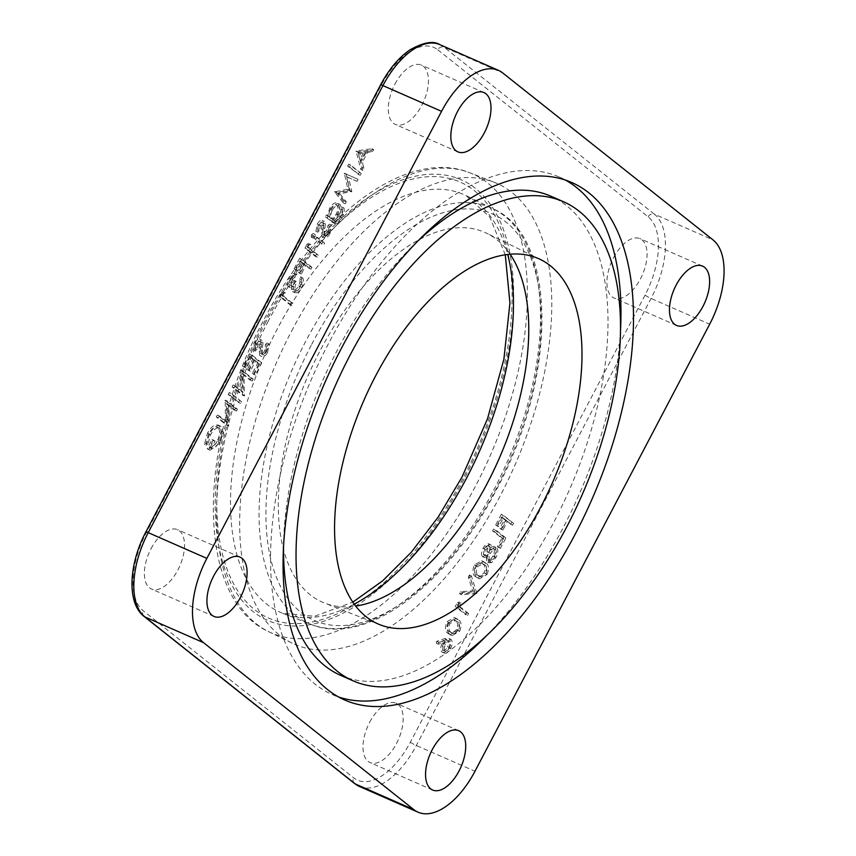 <?xml version="1.0" encoding="UTF-8"?>
<svg xmlns="http://www.w3.org/2000/svg" width="856" height="856" viewBox="0 0 856 856"><rect width="100%" height="100%" fill="white"/><g stroke="black" fill="none" stroke-linecap="round" stroke-linejoin="round"><path stroke-width="0.64" stroke-dasharray="4.28 3.21" d="M394.958 84.123A32.389 16.703 -66.3 0 1 421.387 65.099A32.389 16.703 -66.3 0 1 421.773 105.406A32.389 16.703 -66.3 0 1 395.354 124.42A32.389 16.703 -66.3 0 1 394.958 84.123M151.052 548.696A32.389 16.703 -66.3 0 1 177.481 529.671A32.389 16.703 -66.3 0 1 177.866 569.978A32.389 16.703 -66.3 0 1 151.448 589.003A32.389 16.703 -66.3 0 1 151.052 548.696M369.674 722.25A32.389 16.703 -66.3 0 1 396.103 703.236A32.389 16.703 -66.3 0 1 396.489 743.543A32.389 16.703 -66.3 0 1 370.07 762.557A32.389 16.703 -66.3 0 1 369.674 722.25M613.581 257.677A32.389 16.703 -66.3 0 1 640.01 238.664A32.389 16.703 -66.3 0 1 640.395 278.96A32.389 16.703 -66.3 0 1 613.977 297.984A32.389 16.703 -66.3 0 1 613.581 257.677M417.461 241.424A261.626 134.927 113.7 0 0 337.489 349.826A261.626 134.927 113.7 0 0 283.561 546.556M340.635 675.363A261.626 134.927 113.7 0 0 554.046 521.753A261.626 134.927 113.7 0 0 550.9 196.217M486.583 635.644A282.555 145.713 113.7 0 0 562.713 528.623A282.555 145.713 113.7 0 0 620.493 330.523M565.442 180.081A282.555 145.713 113.7 0 0 559.31 177.053A282.555 145.713 113.7 0 0 328.822 342.956A282.555 145.713 113.7 0 0 332.224 694.526A282.555 145.713 113.7 0 0 338.601 696.987M291.575 331.144A251.653 129.78 -66.3 0 1 494.34 182.339A251.653 129.78 -66.3 0 1 499.883 496.512A251.653 129.78 -66.3 0 1 292.121 643.124A251.653 129.78 -66.3 0 1 291.575 331.144M510.112 254.211A201.941 104.143 113.7 0 0 486.679 233.26A201.941 104.143 113.7 0 0 319.962 350.906A201.941 104.143 113.7 0 0 324.413 603.02A201.941 104.143 113.7 0 0 355.689 606.08M448.351 633.622L450.117 634.724L457.746 630.358C459.95 624.302 459.426 620.418 456.173 618.738L454.226 617.518L446.896 621.756C444.639 627.876 445.131 631.835 448.351 633.622L452.075 635.58L459.693 631.225L457.746 630.358M484.41 557.524L482.452 556.668L486.251 555.266L486.764 561.686L489.215 562.841L491.729 562.574L495.913 557.652C498.171 553.179 498.406 549.862 496.619 547.712L494.672 546.856C493.216 546.021 491.526 546.716 489.568 548.942L488.723 543.795L491.023 544.865C489.033 544.106 487.021 545.55 484.999 549.178C483.191 552.912 482.998 555.694 484.41 557.524L488.198 556.122L488.723 562.542L486.764 561.686L489.771 561.718L493.955 556.796C496.213 552.323 496.448 549.006 494.672 546.856L496.619 547.712C495.175 546.877 493.473 547.572 491.526 549.798L491.023 544.865L489.065 543.999C487.075 543.25 485.074 544.694 483.052 548.322C481.243 552.056 481.04 554.838 482.452 556.668L484.41 557.524M505.885 537.953L495.57 529.768L494.543 531.736L503.799 539.077L499.369 547.508L500.428 548.343L505.885 537.953L503.927 537.097L493.612 528.912L495.57 529.768M513.557 523.348L503.242 515.152L497.636 525.83L498.695 526.675L503.264 517.966L506.442 520.48L501.873 529.19L502.921 530.035L507.501 521.325L512.519 525.306L513.557 523.348L501.284 514.296L503.242 515.152M267.693 352.276L268.945 343.823L267.447 345.268L266.644 351.442C265.296 353.903 263.958 354.865 262.642 354.352L262.043 352.758L262.953 342.796L262.022 340.324L259.689 339.233L262.022 340.324C260.331 339.468 258.587 340.635 256.779 343.812L255.463 351.035L257.025 349.762L257.956 344.433L260.952 342.261L262.011 356.567L259.668 355.465L261.615 356.321C263.584 357.252 265.606 355.903 267.693 352.276L265.745 351.42L266.986 342.967L268.945 343.823M266.986 342.967L265.488 344.412L264.686 350.585C263.338 353.046 262 354.01 260.684 353.485L262.899 354.502L260.684 353.485L260.085 351.902L262.043 352.758M260.085 351.902L260.994 341.94L260.064 339.468C258.384 338.612 256.639 339.779 254.831 342.956L253.504 350.179L255.077 348.906L255.998 343.577L258.769 341.276L260.952 342.261L258.994 341.405L259.571 343.898L261.519 344.765M261.786 362.826L251.471 354.641L244.987 366.999L246.047 367.845L251.504 357.444L254.671 359.969L249.214 370.359L250.273 371.204L255.73 360.804L259.7 363.95L254.243 374.35L255.291 375.185L261.786 362.826L259.828 361.97L249.524 353.785L251.471 354.641M252.199 381.091L253.226 379.122L242.922 370.937L243.222 392.273L235.1 385.821L234.073 387.789L244.377 395.975L244.099 374.661L252.199 381.091L250.241 380.235L251.279 378.266L253.226 379.122M241.435 401.592L231.12 393.407L230.082 395.376L240.397 403.561L241.435 401.592L229.162 392.551L231.12 393.407M236.417 411.148L237.444 409.179L227.14 400.993L227.439 422.329L219.318 415.888L218.291 417.856L228.595 426.042L228.317 404.717L236.417 411.148L234.458 410.291L235.496 408.323L237.444 409.179M209.474 433.928L206.328 445.377L207.965 444.285L210.565 434.698C213.807 429.07 216.953 426.951 220.003 428.375C222.357 431.424 222.014 436.046 218.965 442.263C216.472 446.896 213.893 448.961 211.207 448.458L215.049 441.15L213.989 440.316L209.121 449.582L210.148 450.213L220.11 442.927L223.138 431.884L221.073 426.438L218.301 425.079L221.073 426.438C217.36 424.448 213.486 426.951 209.474 433.928L207.516 433.072L204.37 444.521L206.328 445.377M204.37 444.521L206.007 443.429L208.607 433.842C211.849 428.203 214.995 426.095 218.045 427.519L220.003 428.375L218.045 427.519C220.399 430.568 220.056 435.19 217.007 441.396L218.965 442.263M285.423 292.827L283.689 293.276L281.56 297.332L291.875 305.517L292.913 303.548L283.657 296.197L285.423 292.827L283.464 291.971L281.731 292.42L283.689 293.276M291.896 279.784L295.887 276.456L296.925 274.487C294.849 274.006 292.827 275.482 290.858 278.917C288.986 282.705 288.761 285.551 290.173 287.445L288.215 286.589L290.173 287.445L293.64 286.567L293.276 289.638L294.903 292.699L292.463 291.543L294.421 292.41C296.797 293.533 299.226 291.885 301.729 287.466C303.773 283.283 304.041 280.04 302.521 277.74L301.494 279.709L302.018 282.555L300.649 286.664C298.958 289.852 297.246 291.126 295.534 290.505C294.4 288.451 294.849 285.626 296.893 282.031L295.844 281.196C294.378 284.203 292.838 285.626 291.2 285.476L291.896 279.784L289.949 278.928L293.94 275.6L295.887 276.456M293.94 275.6L294.967 273.631C292.891 273.15 290.869 274.626 288.9 278.061C287.038 281.849 286.814 284.695 288.215 286.589L291.682 285.711L291.318 288.782L292.463 291.543C294.839 292.677 297.278 291.029 299.771 286.61C301.815 282.426 302.082 279.184 300.563 276.884L299.536 278.853L300.06 281.699L298.69 285.808C297 288.986 295.299 290.27 293.587 289.649L295.823 290.687L293.587 289.649C292.442 287.595 292.891 284.77 294.945 281.175L296.893 282.031M294.945 281.175L293.886 280.34C292.42 283.347 290.88 284.77 289.242 284.62L291.415 285.594L289.242 284.62L289.949 278.928M311.937 267.307L301.622 259.122L296.015 269.79L297.075 270.635L301.654 261.925L304.822 264.44L300.253 273.15L301.312 273.995L305.881 265.285L310.899 269.266L311.937 267.307L309.979 266.451L299.664 258.255L301.622 259.122M310.792 244.506L309.059 244.955L306.93 249L317.244 257.185L318.282 255.227L309.027 247.876L310.792 244.506L308.834 243.65L307.111 244.088L309.059 244.955M324.617 243.147L317.084 237.155L316.057 239.124L323.589 245.105L324.617 243.147L315.126 236.299L317.084 237.155M315.147 234.426L313.071 233.495L315.147 234.426L313.403 235.614L313.36 238.15L311.284 237.23L313.232 238.086L314.987 236.877L315.147 234.426M330.095 233.442L331.336 224.989L329.838 226.423L329.036 232.597C327.688 235.058 326.35 236.031 325.034 235.507L324.435 233.913L325.344 223.962L324.413 221.49L322.081 220.399L324.413 221.49C322.733 220.634 320.979 221.79 319.17 224.978L317.854 232.201L319.427 230.927L320.347 225.599L323.343 223.416L324.403 237.722L322.059 236.631L324.017 237.487C325.976 238.407 327.998 237.059 330.095 233.442L328.137 232.586L329.378 224.133L331.336 224.989M329.378 224.133L327.88 225.567L327.078 231.741C325.729 234.202 324.392 235.165 323.076 234.651L325.291 235.657L323.076 234.651L322.477 233.057L324.435 233.913M322.477 233.057L323.386 223.095L322.466 220.623C320.775 219.767 319.031 220.934 317.223 224.112L315.896 231.345L317.469 230.071L318.389 224.732L321.161 222.432L323.343 223.416L321.385 222.56L321.963 225.064L323.91 225.92M329.614 216.857L328.297 215.808L327.26 217.777L335.862 223.769C338.109 223.47 340.142 221.533 341.972 217.948C344.037 214.118 344.679 210.758 343.887 207.88L341.137 217.028L335.766 221.576L334.386 220.645L339.19 215.391C341.608 210.244 341.79 206.499 339.704 204.167L337.756 203.311C335.135 201.941 332.395 203.674 329.539 208.511L327.655 216.001L326.339 214.952L325.312 216.921L333.904 222.913C336.151 222.614 338.195 220.677 340.014 217.092C342.079 213.262 342.721 209.902 341.929 207.024L339.19 216.172L333.808 220.72L332.428 219.789L337.232 214.535C339.661 209.388 339.832 205.643 337.756 203.311L339.704 204.167C337.093 202.797 334.354 204.531 331.486 209.367L329.614 216.857L327.655 216.001M357.969 151.79L362.826 170.376L363.95 168.236L362.345 162.373L367.556 152.443L372.617 151.737L373.74 149.586L357.969 151.79L356.01 150.934L360.868 169.52L361.992 167.38L360.387 161.517L365.598 151.587L370.659 150.881L371.782 148.73L356.01 150.934M361.2 173.468L350.628 165.069L349.59 167.038L360.173 175.437L361.2 173.468L348.67 164.213L350.628 165.069M357.07 181.344L358.108 179.364L346.273 174.078L349.837 190.118L336.633 192.429L345.268 203.814L346.305 201.834L339.993 193.841L351.795 191.38L348.531 177.534L357.07 181.344L355.112 180.488L356.15 178.508L358.108 179.364M487.107 574.43C489.322 568.363 488.797 564.489 485.545 562.799L483.587 561.59L476.268 565.816C474.01 571.947 474.492 575.906 477.723 577.693L479.488 578.784L487.107 574.43L485.159 573.573C487.364 567.507 486.839 563.623 483.587 561.943L481.639 560.733L474.31 564.96C472.052 571.091 472.533 575.039 475.765 576.837L477.53 577.928L485.159 573.573M476.824 593.294L471.378 575.842L470.276 577.95L474.566 591.699L462.604 592.555L461.502 594.663L476.674 593.582L474.877 592.438L469.43 574.986L471.378 575.842M457.382 605.363L459.148 601.993L457.414 602.442L455.285 606.487L465.6 614.683L466.638 612.714L457.382 605.363L459.33 606.219L461.106 602.849L459.148 601.993M449.004 638.523L450.962 639.379L449.004 638.523L444.724 638.597L436.592 641.401L436.357 643.359L443.558 640.877L442.263 643.07C440.337 647.179 440.219 650.153 441.91 651.994L444.382 653.171L441.91 651.994C444.061 653.16 446.308 651.716 448.662 647.65C450.63 643.445 450.748 640.406 449.004 638.523M357.958 152.657L363.982 151.812L359.873 159.644L357.958 152.657L359.916 153.513L365.94 152.668L361.831 160.5L359.916 153.513M355.871 151.223L357.819 152.079M371.782 148.73L373.74 149.586M370.659 150.881L372.617 151.737M365.598 151.587L367.556 152.443M360.387 161.517L362.345 162.373M361.992 167.38L363.95 168.236M360.868 169.52L362.826 170.376M359.873 159.644L361.831 160.5M363.982 151.812L365.94 152.668M348.67 164.213L347.632 166.182L360.173 175.437M358.215 174.581L359.242 172.612M347.632 166.182L349.59 167.038M356.15 178.508L344.315 173.212L347.878 189.262L334.536 191.851L343.32 202.947L344.358 200.978L338.034 192.985L349.612 190.963L346.573 176.678L348.531 177.534M346.573 176.678L355.112 180.488M349.837 190.524L351.795 191.38M349.612 190.963L351.559 191.83M338.034 192.985L339.993 193.841M344.358 200.978L346.305 201.834M343.32 202.947L345.268 203.814M334.536 191.851L336.483 192.718M334.685 191.573L336.633 192.429M347.878 189.262L349.837 190.118M344.166 173.501L346.124 174.357M344.315 173.212L346.273 174.078M330.384 209.399C332.588 205.601 334.717 204.231 336.761 205.312C338.366 207.099 338.195 209.955 336.258 213.904C334.108 217.745 332.042 219.083 330.063 217.906C328.415 216.194 328.522 213.358 330.384 209.399L332.331 210.255C334.546 206.457 336.675 205.087 338.709 206.168C340.324 207.954 340.153 210.811 338.216 214.76C336.066 218.601 334 219.939 332.021 218.762C330.373 217.049 330.48 214.214 332.331 210.255M336.29 205.033L338.709 206.168L336.29 205.033M330.577 218.226L332.535 219.083L330.577 218.226M326.339 214.952L328.297 215.808M329.539 208.511L331.486 209.367M337.232 214.535L339.19 215.391M332.428 219.789L334.386 220.645M339.19 216.172L341.137 217.028M340.891 208.992L342.849 209.848M341.929 207.024L343.887 207.88M340.014 217.092L341.972 217.948M333.904 222.913L335.862 223.769M325.312 216.921L327.26 217.777M336.258 213.904L338.216 214.76M321.963 225.064L321.439 228.82L322.059 236.631C324.017 237.551 326.05 236.203 328.137 232.586M321.439 228.82L323.397 229.676M318.389 224.732L320.347 225.599M317.469 230.071L319.427 230.927M315.896 231.345L317.854 232.201M317.223 224.112L319.17 224.978M323.386 223.095L325.344 223.962M327.078 231.741L329.036 232.597M327.88 225.567L329.838 226.423M311.445 234.758L311.284 237.23L313.029 236.021L313.2 233.57L311.445 234.758L313.403 235.614M313.029 236.021L314.987 236.877M315.126 236.299L314.099 238.268L323.589 245.105M321.631 244.249L322.669 242.28M314.099 238.268L316.057 239.124M307.111 244.088L304.982 248.144L315.286 256.329L316.324 254.36L307.069 247.02L309.027 247.876M307.069 247.02L308.834 243.65M316.324 254.36L318.282 255.227M315.286 256.329L317.244 257.185M304.982 248.144L306.93 249M299.664 258.255L294.068 268.934L295.117 269.779L299.696 261.069L302.864 263.584L298.295 272.294L299.354 273.139L303.923 264.429L310.899 269.266M308.952 268.41L309.979 266.451M303.923 264.429L305.881 265.285M299.354 273.139L301.312 273.995M298.295 272.294L300.253 273.15M302.864 263.584L304.822 264.44M299.696 261.069L301.654 261.925M295.117 269.779L297.075 270.635M294.068 268.934L296.015 269.79M293.886 280.34L295.844 281.196M298.69 285.808L300.649 286.664M300.06 281.699L302.018 282.555M299.536 278.853L301.494 279.709M300.563 276.884L302.521 277.74M299.771 286.61L301.729 287.466M291.318 288.782L293.276 289.638M291.682 285.711L293.64 286.567M288.9 278.061L290.858 278.917M294.967 273.631L296.925 274.487M281.731 292.42L279.612 296.465L289.916 304.65L290.954 302.692L281.699 295.341L283.657 296.197M281.699 295.341L283.464 291.971M290.954 302.692L292.913 303.548M289.916 304.65L291.875 305.517M279.612 296.465L281.56 297.332M217.007 441.396C214.524 446.04 211.935 448.105 209.249 447.602L213.091 440.294L212.031 439.46L207.163 448.726L208.19 449.357L218.152 442.07L221.19 431.028L219.125 425.582C215.402 423.592 211.528 426.085 207.516 433.072M221.19 431.028L223.138 431.884M218.152 442.07L220.11 442.927M207.163 448.726L209.121 449.582M212.031 439.46L213.989 440.316M213.091 440.294L215.049 441.15M209.249 447.602L211.207 448.458M208.607 433.842L210.565 434.698M206.007 443.429L207.965 444.285M235.496 408.323L225.181 400.137L225.481 421.473L217.36 415.032L216.333 417L226.647 425.186L226.359 403.861L228.317 404.717M226.359 403.861L234.458 410.291M226.883 424.737L228.83 425.593M226.647 425.186L228.595 426.042M216.333 417L218.291 417.856M217.36 415.032L219.318 415.888M225.481 421.473L227.439 422.329M224.968 400.555L226.915 401.411M225.181 400.137L227.14 400.993M229.162 392.551L228.135 394.52L240.397 403.561M238.439 402.705L239.477 400.736M228.135 394.52L230.082 395.376M251.279 378.266L240.964 370.081L241.264 391.406L233.142 384.965L232.115 386.933L242.43 395.119L242.141 373.805L244.099 374.661M242.141 373.805L250.241 380.235M242.665 394.67L244.613 395.526M242.43 395.119L244.377 395.975M232.115 386.933L234.073 387.789M233.142 384.965L235.1 385.821M241.264 391.406L243.222 392.273M240.75 370.488L242.697 371.344M240.964 370.081L242.922 370.937M249.524 353.785L243.029 366.143L244.088 366.989L249.545 356.588L252.713 359.103L247.256 369.503L248.315 370.338L253.772 359.948L257.742 363.094L252.285 373.494L255.291 375.185M253.344 374.329L259.828 361.97M252.285 373.494L254.243 374.35M257.742 363.094L259.7 363.95M253.772 359.948L255.73 360.804M248.315 370.338L250.273 371.204M247.256 369.503L249.214 370.359M252.713 359.103L254.671 359.969M249.545 356.588L251.504 357.444M244.088 366.989L246.047 367.845M243.029 366.143L244.987 366.999M259.571 343.898L259.047 347.664L259.668 355.465C261.626 356.396 263.659 355.047 265.745 351.42M259.047 347.664L261.005 348.52M255.998 343.577L257.956 344.433M255.077 348.906L257.025 349.762M253.504 350.179L255.463 351.035M254.831 342.956L256.779 343.812M260.994 341.94L262.953 342.796M264.686 350.585L266.644 351.442M265.488 344.412L267.447 345.268M501.284 514.296L495.678 524.974L496.737 525.809L501.316 517.11L504.484 519.624L499.915 528.334L500.974 529.168L505.543 520.459L512.519 525.306M510.572 524.45L511.599 522.481M505.543 520.459L507.501 521.325M500.974 529.168L502.921 530.035M499.915 528.334L501.873 529.19M504.484 519.624L506.442 520.48M501.316 517.11L503.264 517.966M496.737 525.809L498.695 526.675M495.678 524.974L497.636 525.83M493.612 528.912L492.585 530.87L501.841 538.221L497.411 546.652L500.428 548.343M498.47 547.487L503.927 537.097M497.411 546.652L499.369 547.508M501.841 538.221L503.799 539.077M492.585 530.87L494.543 531.736M484.164 549.049C485.438 546.631 486.732 545.604 488.048 545.978L487.428 551.756C486.101 554.153 484.774 555.127 483.458 554.677L484.164 549.049L486.122 549.916C487.396 547.487 488.69 546.46 490.007 546.834L489.386 552.612C488.059 555.009 486.732 555.983 485.406 555.533L486.122 549.916M487.856 545.861L490.007 546.834L487.856 545.861M483.672 554.806L485.63 555.662L483.672 554.806M488.455 552.644C490.21 549.466 491.943 548.204 493.666 548.846C494.8 550.472 494.543 552.848 492.885 555.983C491.194 559.139 489.504 560.391 487.813 559.728C486.711 558.112 486.925 555.758 488.455 552.644L490.413 553.5C492.157 550.333 493.891 549.06 495.624 549.702C496.758 551.328 496.491 553.704 494.843 556.839C493.152 559.995 491.462 561.247 489.771 560.584C488.658 558.968 488.872 556.614 490.413 553.5M493.366 548.664L495.624 549.702L493.366 548.664M488.123 559.92L490.071 560.776L488.123 559.92M486.251 555.266L488.198 556.122M483.052 548.322L484.999 549.178M489.568 548.942L491.526 549.798M493.955 556.796L495.913 557.652M489.771 561.718L491.729 562.574M487.428 551.756L489.386 552.612M492.885 555.983L494.843 556.839M482.549 563.901C485.149 565.11 485.662 568.074 484.057 572.792L479.82 576.088L476.792 574.858C474.256 573.563 473.775 570.556 475.337 565.87L480.783 562.809L484.507 564.767C487.107 565.966 487.61 568.93 486.015 573.648L481.778 576.944L478.75 575.724C476.214 574.419 475.722 571.412 477.295 566.726L482.741 563.665L484.507 564.767M483.587 561.943L485.545 562.799M475.765 576.837L477.723 577.693M474.31 564.96L476.268 565.816M475.337 565.87L477.295 566.726M484.057 572.792L486.015 573.648M479.82 576.088L481.778 576.944M476.792 574.858L478.75 575.724M469.43 574.986L468.318 577.094L472.608 590.843L460.646 591.699L459.544 593.807L474.727 592.727L476.674 593.582M459.544 593.807L461.502 594.663M460.646 591.699L462.604 592.555M472.608 590.843L474.566 591.699M468.318 577.094L470.276 577.95M461.106 602.849L459.372 603.298L457.414 602.442M459.372 603.298L457.243 607.353L455.285 606.487M457.243 607.353L467.558 615.539L465.6 614.683M467.558 615.539L468.585 613.57L466.638 612.714M468.585 613.57L459.33 606.219M459.693 631.225C461.908 625.158 461.384 621.285 458.131 619.594L456.173 618.738M458.131 619.594L456.173 618.385L448.854 622.612L446.896 621.756M448.854 622.612C446.597 628.743 447.078 632.691 450.31 634.489M451.337 632.509C448.801 631.214 448.319 628.208 449.882 623.521L455.328 620.461L457.093 621.552C459.693 622.761 460.196 625.725 458.602 630.444L454.365 633.74L449.379 631.653C446.843 630.348 446.361 627.352 447.923 622.665L453.37 619.594L455.135 620.696C457.735 621.905 458.249 624.869 456.655 629.588L452.407 632.884L449.379 631.653M449.882 623.521L447.923 622.665M454.365 633.74L452.407 632.884M458.602 630.444L456.655 629.588M438.54 642.257L438.304 644.215L445.516 641.733L444.221 643.926C442.295 648.035 442.178 651.009 443.868 652.85C446.019 654.016 448.266 652.572 450.62 648.516C452.589 644.301 452.696 641.262 450.962 639.379L446.682 639.453L438.54 642.257L436.592 641.401M438.304 644.215L436.357 643.359M445.516 641.733L443.558 640.877M444.221 643.926L442.263 643.07M450.62 648.516L448.662 647.65M449.507 647.778C447.956 650.528 446.436 651.577 444.949 650.935C443.868 649.479 444.039 647.286 445.495 644.354C447.035 641.625 448.523 640.63 449.967 641.379C451.059 642.77 450.909 644.91 449.507 647.778L447.549 646.922C445.997 649.672 444.478 650.721 443.001 650.068C441.91 648.613 442.092 646.419 443.547 643.498C445.077 640.77 446.565 639.774 448.009 640.523C449.111 641.914 448.951 644.044 447.549 646.922M445.248 651.106L443.001 650.068L445.248 651.106M449.625 641.176L447.677 640.32L449.625 641.176M445.495 644.354L443.547 643.498M268.281 321.075A250.605 129.235 113.7 0 0 268.827 631.749A250.605 129.235 113.7 0 0 475.711 485.748A250.605 129.235 113.7 0 0 470.19 172.901A250.605 129.235 113.7 0 0 268.281 321.075M464.048 479.167A240.643 124.099 -66.3 0 1 253.333 611.74A240.643 124.099 -66.3 0 1 264.857 321.032A240.643 124.099 -66.3 0 1 475.562 188.459A240.643 124.099 -66.3 0 1 464.048 479.167M265.906 321.867A238.107 122.793 113.7 0 0 254.5 609.515A238.107 122.793 113.7 0 0 462.989 478.333A238.107 122.793 113.7 0 0 474.395 190.695A238.107 122.793 113.7 0 0 265.906 321.867M354.234 604.133A228.145 117.657 -66.3 0 1 282.598 613.27A228.145 117.657 -66.3 0 1 277.569 328.458A228.145 117.657 -66.3 0 1 465.921 195.543A228.145 117.657 -66.3 0 1 507.694 254.446M493.687 490.156A226.904 117.015 113.7 0 0 493.184 208.853A226.904 117.015 113.7 0 0 305.86 341.052A226.904 117.015 113.7 0 0 310.856 624.324A226.904 117.015 113.7 0 0 493.687 490.156M311.691 344.347A221.929 114.447 -66.3 0 1 506.014 222.079A221.929 114.447 -66.3 0 1 495.399 490.178A221.929 114.447 -66.3 0 1 301.066 612.447A221.929 114.447 -66.3 0 1 311.691 344.347M437.801 49.83L648.174 216.836A64.788 33.405 -66.3 0 1 645.071 295.095L410.366 742.141A64.788 33.405 -66.3 0 1 353.646 777.837L143.273 610.82A64.788 33.405 -66.3 0 1 146.376 532.56L381.08 85.514A64.788 33.405 -66.3 0 1 437.801 49.83A4.986 4.227 128.4 0 1 444.018 47.155L502.654 72.899M359.434 786.461A69.764 35.984 113.7 0 0 416.348 745.49L651.052 298.444A69.764 35.984 113.7 0 0 654.391 214.171L713.027 239.905M645.071 295.095A4.986 0.578 27.7 0 0 651.052 298.444L709.688 324.189M410.366 742.141A4.986 0.578 27.7 0 0 416.348 745.49L474.984 771.235M648.174 216.836A4.986 4.227 128.4 0 1 654.391 214.171L444.018 47.155A69.764 35.984 113.7 0 0 439.834 44.63M144.086 616.438A4.986 4.227 128.4 0 1 143.273 610.82M146.376 532.56A4.986 0.578 27.7 0 1 145.873 531.961M381.08 85.514A4.986 0.578 27.7 0 1 380.578 84.915M354.459 783.454A4.986 4.227 128.4 0 1 353.646 777.837M332.824 220.099L334.782 220.955M331.293 221.661L333.241 222.517M322.905 227.803L324.863 228.659M260.513 346.648L262.471 347.504M457.093 621.552L455.135 620.696M446.682 639.453L444.724 638.597M483.94 92.555L421.387 65.099M240.033 557.128L177.481 529.671M458.656 730.682L396.103 703.236M702.562 266.109L640.01 238.664M559.31 177.053L571.829 182.542M292.121 643.124L268.827 631.749C194.451 598.066 197.008 443.879 263.851 319.834C317.769 215.423 407.092 147.104 470.19 172.901L494.34 182.339M505.275 254.778L489.793 217.049L465.921 195.543L493.184 208.853C558.283 237.38 557.096 377.806 495.902 490.777C446.896 586.028 365.394 647.243 310.856 624.324L282.598 613.27L314.591 616.277L352.833 602.132M540.414 259.496L486.679 233.26M380.107 624.794L324.413 603.02M335.766 221.576L333.808 220.72M334.803 223.523L332.856 222.656M210.148 450.213L208.19 449.357M479.488 578.784L477.53 577.928M483.587 561.59L481.639 560.733M482.741 563.665L480.783 562.809M480.173 576.591L478.215 575.735M332.224 694.526L344.733 700.015M676.529 325.43L613.977 297.984M432.622 790.013L370.07 762.557M214 616.448L151.448 589.003M457.906 151.876L395.354 124.42M454.226 617.518L456.173 618.385M450.117 634.724L452.075 635.58M453.37 619.594L455.328 620.461M450.802 632.53L452.76 633.387"/><path stroke-width="1.28" d="M457.511 111.569A32.389 16.703 -66.3 0 1 483.94 92.555A32.389 16.703 -66.3 0 1 484.325 132.851A32.389 16.703 -66.3 0 1 457.906 151.876A32.389 16.703 -66.3 0 1 457.511 111.569M213.604 576.142A32.389 16.703 -66.3 0 1 240.033 557.128A32.389 16.703 -66.3 0 1 240.418 597.435A32.389 16.703 -66.3 0 1 214 616.448A32.389 16.703 -66.3 0 1 213.604 576.142M432.226 749.706A32.389 16.703 -66.3 0 1 458.656 730.682A32.389 16.703 -66.3 0 1 459.041 770.989A32.389 16.703 -66.3 0 1 432.622 790.013A32.389 16.703 -66.3 0 1 432.226 749.706M676.133 285.134A32.389 16.703 -66.3 0 1 702.562 266.109A32.389 16.703 -66.3 0 1 702.947 306.416A32.389 16.703 -66.3 0 1 676.529 325.43A32.389 16.703 -66.3 0 1 676.133 285.134M283.561 546.556A261.626 134.927 113.7 0 0 340.635 675.363L353.143 680.852A261.626 134.927 113.7 0 0 566.554 527.243A261.626 134.927 113.7 0 0 563.419 201.706A261.626 134.927 113.7 0 0 349.997 355.315A261.626 134.927 113.7 0 0 353.143 680.852M575.221 534.123A282.555 145.713 113.7 0 0 571.829 182.542A282.555 145.713 113.7 0 0 341.341 348.445A282.555 145.713 113.7 0 0 344.733 700.015A282.555 145.713 113.7 0 0 575.221 534.123M620.493 330.523A282.555 145.713 113.7 0 0 565.442 180.081M355.689 606.08A201.941 104.143 113.7 0 0 487.128 483.608A201.941 104.143 113.7 0 0 510.112 254.211M540.853 506.827A199.512 102.891 113.7 0 0 540.414 259.496A199.512 102.891 113.7 0 0 375.709 375.731A199.512 102.891 113.7 0 0 380.107 624.794A199.512 102.891 113.7 0 0 540.853 506.827M713.027 239.905A69.764 35.984 -66.3 0 1 709.688 324.189L474.984 771.235A69.764 35.984 -66.3 0 1 418.081 812.194A69.764 35.984 -66.3 0 1 413.897 809.669L203.525 642.653A69.764 35.984 -66.3 0 1 206.863 558.38L441.568 111.334A69.764 35.984 -66.3 0 1 498.481 70.363A69.764 35.984 -66.3 0 1 502.654 72.899L713.027 239.905M338.601 696.987A282.555 145.713 113.7 0 0 486.583 635.644M563.419 201.706L550.9 196.217A261.626 134.927 113.7 0 0 417.461 241.424M507.694 254.446A228.145 117.657 -66.3 0 1 466.413 478.376A228.145 117.657 -66.3 0 1 354.234 604.133M441.568 111.334L382.921 85.6A4.986 0.578 27.7 0 0 380.578 84.915C388.817 69.4 398.607 57.716 409.928 49.883C423.463 42.297 433.436 40.542 439.834 44.63A69.764 35.984 113.7 0 0 382.921 85.6L148.216 532.635A69.764 35.984 113.7 0 0 144.878 616.919L355.251 783.925L413.897 809.669M203.525 642.653L144.878 616.919A4.986 4.227 128.4 0 1 144.086 616.438L354.459 783.454A4.986 4.227 128.4 0 0 355.251 783.925A69.764 35.984 113.7 0 0 359.434 786.461L418.081 812.194M144.086 616.438C126.485 602.913 128.946 563.783 145.873 531.961A4.986 0.578 27.7 0 1 148.216 532.635L206.863 558.38M352.833 602.132L382.653 580.839L411.244 552.291L438.09 517.206L461.994 477.134L487.503 418.819L503.895 359.231L509.93 303.024L505.275 254.778M439.834 44.63L498.481 70.363M380.578 84.915L145.873 531.961M354.459 783.454L359.434 786.461"/></g></svg>
